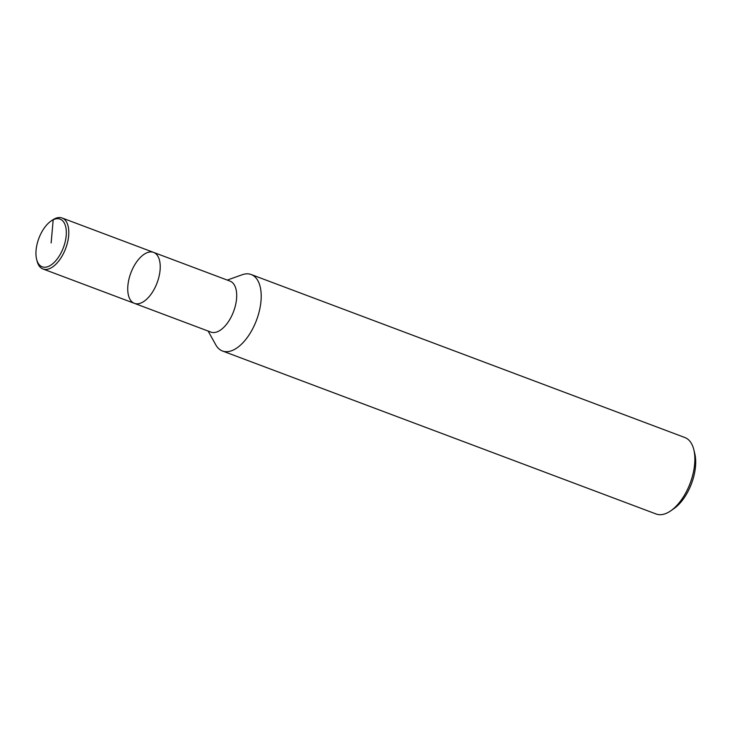 <?xml version="1.0" encoding="UTF-8"?>
<svg xmlns="http://www.w3.org/2000/svg" width="732" height="732" viewBox="0 0 732 732"><rect width="100%" height="100%" fill="white"/><g stroke="black" fill="none" stroke-linecap="round" stroke-linejoin="round"><path stroke-width="1.1" d="M208.126 331.056L215.775 344.827A40.846 21.036 -69.4 0 0 222.464 350.994A40.846 21.036 -69.4 0 0 233.517 349.933A40.846 21.036 -69.4 0 0 259.439 310.588A40.846 21.036 -69.4 0 0 251.195 274.527A40.846 21.036 -69.4 0 0 242.146 274.756M153.555 252.375A27.23 14.027 -69.4 0 1 159.054 276.412A27.23 14.027 -69.4 0 1 141.77 302.645A27.23 14.027 -69.4 0 1 134.404 303.35A27.23 14.027 -69.4 0 0 141.77 302.645A27.23 14.027 -69.4 0 0 159.054 276.412A27.23 14.027 -69.4 0 0 153.555 252.375A27.23 14.027 -69.4 0 0 130.854 272.935A27.23 14.027 -69.4 0 0 134.404 303.35L210.871 332.09A27.23 14.027 -69.4 0 0 218.237 331.386A27.23 14.027 -69.4 0 0 235.521 305.153A27.23 14.027 -69.4 0 0 230.022 281.115L62.138 218.008A27.23 14.027 -69.4 0 0 52.301 220.176M222.464 350.994L656.119 513.992A40.846 21.036 -69.4 0 0 667.172 512.931A40.846 21.036 -69.4 0 0 670.841 510.762A40.846 21.036 -69.4 0 0 693.808 449.649A40.846 21.036 -69.4 0 0 684.859 437.526L251.204 274.527M670.832 510.771L674.081 508.502A36.756 18.931 -69.4 0 0 694.75 453.492L693.808 449.649M36.6 259.238A25.455 13.112 -69.4 0 0 49.071 266.137A25.455 13.112 -69.4 0 0 66.301 233.984A25.455 13.112 -69.4 0 0 50.892 221.155A25.455 13.112 -69.4 0 0 36.6 259.238L37.012 260.903A27.23 14.027 -69.4 0 0 42.978 268.983A27.23 14.027 -69.4 0 0 50.343 268.278A27.23 14.027 -69.4 0 0 67.628 242.045A27.23 14.027 -69.4 0 0 62.129 218.008M51.13 242.96L53.198 219.792L54.763 218.712M242.109 274.765L227.286 280.082M134.404 303.35L42.978 268.983M52.329 220.158L50.92 221.146"/></g></svg>
